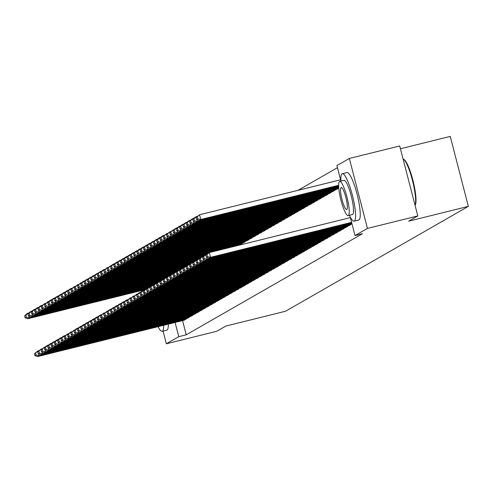 <?xml version="1.0" encoding="UTF-8"?>
<svg xmlns="http://www.w3.org/2000/svg" width="493" height="493" viewBox="0 0 493 493"><rect width="100%" height="100%" fill="white"/><g stroke="black" fill="none" stroke-linecap="round" stroke-linejoin="round"><path stroke-width="0.74" d="M337.471 167.694L298.006 190.341M340.897 180.931L336.922 165.58L349.352 158.45L367.451 228.425L355.022 235.555L350.227 217.025M367.451 228.425L417.805 215.934L399.706 145.965L349.352 158.45M400.427 148.757L450.257 136.401L468.35 206.376L285.515 311.262L225.837 326.064L216.704 331.302L166.351 343.787L163.06 331.074M335.856 189.743L337.847 188.659L337.73 188.203M345.636 227.563L347.627 226.478L347.51 226.022M329.262 193.521L331.253 192.436L331.136 191.987M339.042 231.346L341.033 230.262L340.916 229.806M322.668 197.305L324.659 196.22L324.542 195.77M332.448 235.13L334.439 234.046L334.322 233.59M316.075 201.089L318.065 200.004L317.948 199.548M325.855 238.908L327.845 237.829L327.728 237.373M309.481 204.872L311.471 203.788L311.354 203.332M319.261 242.692L321.251 241.607L321.134 241.157M302.887 208.656L304.877 207.571L304.76 207.115M312.667 246.475L314.657 245.391L314.54 244.935M296.293 212.434L298.283 211.349L298.166 210.899M306.073 250.259L308.063 249.175L307.946 248.719M289.699 216.217L291.69 215.133L291.573 214.677M299.479 254.043L301.476 252.958L301.352 252.502M283.105 220.001L285.096 218.917L284.979 218.461M292.891 257.821L294.882 256.736L294.765 256.286M276.511 223.785L278.502 222.7L278.385 222.244M286.297 261.604L288.288 260.52L288.171 260.07M269.917 227.563L271.908 226.484L271.791 226.028M279.704 265.388L281.694 264.303L281.577 263.847M263.324 231.346L265.32 230.262L265.203 229.812M273.11 269.172L275.1 268.087L274.983 267.631M256.736 235.13L258.726 234.046L258.609 233.59M266.516 272.956L268.506 271.871L268.389 271.415M250.142 238.914L252.133 237.829L252.015 237.373M259.922 276.733L261.912 275.649L261.795 275.199M243.548 242.698L245.539 241.613L245.422 241.157M253.328 280.517L255.319 279.432L255.201 278.976M246.734 284.301L248.725 283.216L248.608 282.76M240.14 288.085L242.131 287L242.014 286.544M233.546 291.862L235.537 290.784L235.42 290.328M226.953 295.646L228.943 294.561L228.826 294.111M220.359 299.43L222.349 298.345L222.232 297.889M213.765 303.213L215.761 302.129L215.644 301.673M207.177 306.997L209.168 305.913L209.05 305.457M200.583 310.775L202.574 309.69L202.457 309.24M193.989 314.559L195.98 313.474L195.863 313.024M187.395 318.342L189.386 317.258L189.269 316.802M182.57 320.61L186.237 334.809L362.478 233.7L355.022 235.555M184.099 320.234L186.089 319.15L185.972 318.694M190.692 316.451L192.683 315.366L192.566 314.91M197.286 312.667L199.277 311.582L199.16 311.132M203.88 308.889L205.871 307.805L205.754 307.349M210.474 305.105L212.465 304.021L212.347 303.565M217.062 301.322L219.058 300.237L218.935 299.781M223.656 297.538L225.646 296.453L225.529 296.003M230.249 293.754L232.24 292.669L232.123 292.22M236.843 289.976L238.834 288.892L238.717 288.436M243.437 286.193L245.428 285.108L245.311 284.652M250.031 282.409L252.022 281.324L251.905 280.868M240.251 244.59L242.242 243.505L242.125 243.049M256.625 278.625L258.615 277.541L258.498 277.091M246.845 240.806L248.836 239.721L248.719 239.265M263.219 274.841L265.209 273.757L265.092 273.307M253.439 237.022L255.429 235.937L255.312 235.481M269.813 271.064L271.803 269.979L271.686 269.523M260.033 233.238L262.023 232.154L261.906 231.704M276.407 267.28L278.397 266.195L278.28 265.739M266.621 229.455L268.617 228.37L268.494 227.92M283 263.496L284.991 262.412L284.874 261.956M273.214 225.677L275.205 224.592L275.088 224.136M289.594 259.712L291.585 258.628L291.468 258.178M279.808 221.893L281.799 220.809L281.682 220.353M296.182 255.929L298.179 254.85L298.055 254.394M286.402 218.109L288.393 217.025L288.276 216.569M302.776 252.151L304.766 251.066L304.649 250.61M292.996 214.326L294.987 213.241L294.869 212.791M309.37 248.367L311.36 247.283L311.243 246.827M299.59 210.542L301.58 209.457L301.463 209.007M315.964 244.583L317.954 243.499L317.837 243.049M306.184 206.764L308.174 205.68L308.057 205.224M322.558 240.8L324.548 239.715L324.431 239.265M312.778 202.98L314.768 201.896L314.651 201.44M329.151 237.022L331.142 235.937L331.025 235.481M319.372 199.197L321.362 198.112L321.245 197.656M335.745 233.238L337.736 232.154L337.619 231.698M325.965 195.413L327.956 194.328L327.839 193.878M342.339 229.455L344.33 228.37L344.213 227.914M332.559 191.629L334.55 190.551L334.433 190.095M348.933 225.671L350.924 224.586L350.806 224.136M186.237 334.809L178.78 336.657L166.351 343.787M417.805 215.934L408.672 221.172L468.35 206.376M175.107 322.465L178.78 336.657M184.277 320.191L37.462 356.599L39.113 355.65L38.664 353.919M38.861 350.683L37.893 350.924L38.047 351.527M185.923 319.242L39.113 355.65L36.075 354.978L35.588 353.087L34.43 353.746L34.923 355.638L36.075 354.978M34.43 353.746L37.893 350.924L35.588 353.087M34.923 355.638L37.462 356.599M29.075 312.864L28.107 313.104L28.267 313.702M28.884 316.093L29.334 317.831L146.02 288.892M144.763 289.742L27.682 318.774L25.137 317.819L26.295 317.153L25.802 315.261L24.65 315.927L25.137 317.819M24.65 315.927L26.462 314.047L28.107 313.104L25.802 315.261M26.295 317.153L29.334 317.831L27.682 318.774M187.574 318.299L40.759 354.707L42.41 353.758L41.96 352.027M42.158 348.791L41.184 349.032L41.344 349.636M189.22 317.35L42.41 353.758L39.372 353.087L38.879 351.195L37.727 351.854L38.22 353.746L39.372 353.087M37.727 351.854L41.184 349.032L38.879 351.195M38.22 353.746L40.759 354.707M190.871 316.407L44.056 352.815L45.707 351.873L45.257 350.135M45.455 346.899L44.481 347.14L44.641 347.744M192.516 315.458L45.707 351.873L42.669 351.195L42.176 349.303L41.024 349.962L41.517 351.854L42.669 351.195M41.024 349.962L44.481 347.14L42.176 349.303M41.517 351.854L44.056 352.815M32.372 310.972L31.404 311.212L31.564 311.81M32.181 314.201L32.63 315.939L149.317 287M148.06 287.85L30.979 316.882L28.434 315.927L29.592 315.261L29.099 313.369L27.947 314.035L28.434 315.927M27.947 314.035L29.759 312.155L31.404 311.212L29.099 313.369M29.592 315.261L32.63 315.939L30.979 316.882M35.669 309.08L34.701 309.321L34.855 309.924M35.478 312.309L35.927 314.047L152.614 285.108M151.357 285.958L34.276 314.99L31.731 314.035L32.889 313.369L32.396 311.484L31.244 312.143L31.731 314.035M31.244 312.143L33.056 310.263L34.701 309.321L32.396 311.484M32.889 313.369L35.927 314.047L34.276 314.99M158.068 326.686A24.453 4.573 -103.9 0 0 162.172 331.29A24.453 4.573 -103.9 0 0 162.4 331.197A24.453 4.573 -103.9 0 0 163.658 325.3M162.172 331.29L166.837 330.137A24.453 4.573 -103.9 0 0 167.065 330.045A24.453 4.573 -103.9 0 0 168.323 324.147M415.057 205.322A24.453 4.573 -103.9 0 0 412.561 180.839A24.453 4.573 -103.9 0 0 403.342 159.054L404.02 159.479A23.861 4.468 76.1 0 1 413.171 181.35A23.861 4.468 76.1 0 1 415.297 204.952L415.069 205.359M349.377 215.305A24.453 4.573 -103.9 0 0 354.11 221.184A24.453 4.573 -103.9 0 0 354.338 221.092A24.453 4.573 -103.9 0 0 352.507 195.721A24.453 4.573 -103.9 0 0 342.339 173.721A24.453 4.573 -103.9 0 0 342.111 173.813A24.453 4.573 -103.9 0 0 340.903 181.128M354.11 221.184L358.768 220.026A24.453 4.573 -103.9 0 0 358.996 219.933A24.453 4.573 -103.9 0 0 357.166 194.562A24.453 4.573 -103.9 0 0 346.998 172.568L342.339 173.721M343.824 180.432A17.606 3.297 76.1 0 1 343.985 180.364A17.606 3.297 76.1 0 1 351.306 196.208A17.606 3.297 76.1 0 1 352.624 214.473A17.606 3.297 76.1 0 1 352.458 214.541A17.606 3.297 76.1 0 1 352.285 214.56M348.335 215.54A17.606 3.297 -103.9 0 0 347.017 197.268A17.606 3.297 -103.9 0 0 339.695 181.43A17.606 3.297 -103.9 0 0 339.529 181.498A17.606 3.297 -103.9 0 0 340.848 199.764A17.606 3.297 -103.9 0 0 348.169 215.601A17.606 3.297 -103.9 0 0 348.335 215.54M341.094 187.55A11.345 2.12 -103.9 0 0 341.945 199.32A11.345 2.12 -103.9 0 0 346.665 209.531A11.345 2.12 -103.9 0 0 346.77 209.488A11.345 2.12 -103.9 0 0 345.92 197.711A11.345 2.12 -103.9 0 0 341.205 187.506A11.345 2.12 -103.9 0 0 341.094 187.55M194.168 314.516L47.353 350.924L49.004 349.981L48.554 348.243M48.752 345.008L47.778 345.248L47.938 345.852M195.813 313.573L49.004 349.981L45.966 349.303L45.473 347.411L44.321 348.076L44.814 349.962L45.966 349.303M44.321 348.076L46.132 346.197L47.778 345.248L45.473 347.411M44.814 349.962L47.353 350.924M197.465 312.624L50.65 349.032L52.301 348.089L51.851 346.351M52.042 343.122L51.075 343.362L51.235 343.96M199.11 311.681L52.301 348.089L49.263 347.411L48.77 345.519L47.618 346.185L48.104 348.076L49.263 347.411M47.618 346.185L49.429 344.305L51.075 343.362L48.77 345.519M48.104 348.076L50.65 349.032M38.965 307.188L37.998 307.429L38.152 308.033M38.774 310.417L39.224 312.155L155.911 283.216M154.654 284.067L37.573 313.104L35.028 312.143L36.18 311.484L35.693 309.592L34.541 310.251L35.028 312.143M34.541 310.251L36.353 308.371L37.998 307.429L35.693 309.592M36.18 311.484L39.224 312.155L37.573 313.104M42.262 305.296L41.295 305.537L41.449 306.141M42.071 308.526L42.521 310.263L159.208 281.324M157.951 282.175L40.87 311.212L38.325 310.251L39.477 309.592L38.99 307.7L37.838 308.359L38.325 310.251M37.838 308.359L39.65 306.48L41.295 305.537L38.99 307.7M39.477 309.592L42.521 310.263L40.87 311.212M200.756 310.732L53.947 347.14L55.598 346.197L55.148 344.459M55.339 341.23L54.372 341.47L54.532 342.068M202.407 309.789L55.598 346.197L52.56 345.519L52.067 343.627L50.915 344.293L51.401 346.185L52.56 345.519M50.915 344.293L52.726 342.413L54.372 341.47L52.067 343.627M51.401 346.185L53.947 347.14M45.559 303.405L44.592 303.645L44.746 304.249M45.368 306.64L45.812 308.371L162.505 279.432M161.242 280.283L44.167 309.321L41.622 308.359L42.774 307.7L42.287 305.808L41.135 306.467L41.622 308.359M41.135 306.467L44.592 303.645L42.287 305.808M42.774 307.7L45.812 308.371L44.167 309.321M204.053 308.84L57.243 345.248L58.895 344.305L58.445 342.567M58.636 339.338L57.669 339.578L57.829 340.182M205.704 307.897L58.895 344.305L55.857 343.627L55.364 341.735L54.212 342.401L54.698 344.293L55.857 343.627M54.212 342.401L56.023 340.521L57.669 339.578L55.364 341.735M54.698 344.293L57.243 345.248M48.856 301.513L47.889 301.753L48.043 302.357M48.665 304.748L49.109 306.48L165.802 277.541M164.539 278.391L47.464 307.429L44.918 306.467L46.071 305.808L45.584 303.916L44.432 304.575L44.918 306.467M44.432 304.575L47.889 301.753L45.584 303.916M46.071 305.808L49.109 306.48L47.464 307.429M207.35 306.948L60.54 343.356L62.192 342.413L61.742 340.675M61.933 337.446L60.966 337.687L61.126 338.29M209.001 306.005L62.192 342.413L59.154 341.735L58.661 339.85L57.508 340.509L57.995 342.401L59.154 341.735M57.508 340.509L59.32 338.629L60.966 337.687L58.661 339.85M57.995 342.401L60.54 343.356M52.153 299.621L51.186 299.861L51.34 300.465M51.962 302.856L52.406 304.594L169.099 275.655M167.836 276.499L50.761 305.537L48.215 304.575L49.368 303.916L48.881 302.024L47.729 302.684L48.215 304.575M47.729 302.684L49.534 300.81L51.186 299.861L48.881 302.024M49.368 303.916L52.406 304.594L50.761 305.537M210.647 305.062L63.837 341.47L65.489 340.521L65.039 338.783M65.23 335.554L64.263 335.795L64.417 336.399M212.298 304.113L65.489 340.521L62.451 339.85L61.958 337.958L60.805 338.617L61.292 340.509L62.451 339.85M60.805 338.617L62.617 336.737L64.263 335.795L61.958 337.958M61.292 340.509L63.837 341.47M55.45 297.729L54.483 297.969L54.637 298.573M55.253 300.964L55.703 302.702L172.396 273.763M171.133 274.613L54.057 303.645L51.512 302.684L52.665 302.024L52.178 300.132L51.025 300.798L51.512 302.684M51.025 300.798L52.831 298.918L54.483 297.969L52.178 300.132M52.665 302.024L55.703 302.702L54.057 303.645M213.944 303.17L67.134 339.578L68.786 338.629L68.336 336.898M68.527 333.662L67.559 333.903L67.714 334.507M215.595 302.221L68.786 338.629L65.748 337.958L65.255 336.066L64.102 336.725L64.589 338.617L65.748 337.958M64.102 336.725L67.559 333.903L65.255 336.066M64.589 338.617L67.134 339.578M58.747 295.843L57.78 296.083L57.934 296.681M58.55 299.072L59 300.81L175.693 271.871M174.43 272.721L57.354 301.753L54.809 300.798L55.962 300.132L55.475 298.24L54.322 298.906L54.809 300.798M54.322 298.906L56.128 297.026L57.78 296.083L55.475 298.24M55.962 300.132L59 300.81L57.354 301.753M217.24 301.278L70.431 337.687L72.083 336.737L71.633 335.006M71.824 331.771L70.856 332.011L71.01 332.615M218.892 300.329L72.083 336.737L69.038 336.066L68.552 334.174L67.399 334.833L67.886 336.725L69.038 336.066M67.399 334.833L70.856 332.011L68.552 334.174M67.886 336.725L70.431 337.687M62.044 293.951L61.077 294.192L61.231 294.789M61.847 297.18L62.297 298.918L178.99 269.979M177.726 270.83L60.651 299.861L58.106 298.906L59.259 298.24L58.772 296.348L57.619 297.014L58.106 298.906M57.619 297.014L59.425 295.134L61.077 294.192L58.772 296.348M59.259 298.24L62.297 298.918L60.651 299.861M220.537 299.387L73.728 335.795L75.374 334.846L74.93 333.114M75.121 329.879L74.153 330.119L74.307 330.723M222.189 298.438L75.374 334.846L72.335 334.174L71.849 332.282L70.696 332.941L71.183 334.833L72.335 334.174M70.696 332.941L74.153 330.119L71.849 332.282M71.183 334.833L73.728 335.795M65.341 292.059L64.373 292.3L64.528 292.904M65.144 295.289L65.594 297.026L182.287 268.087M181.023 268.938L63.948 297.969L61.403 297.014L62.556 296.348L62.069 294.463L60.916 295.122L61.403 297.014M60.916 295.122L62.722 293.243L64.373 292.3L62.069 294.463M62.556 296.348L65.594 297.026L63.948 297.969M223.834 297.495L77.025 333.903L78.67 332.96L78.227 331.222M78.418 327.987L77.45 328.227L77.604 328.831M225.486 296.552L78.67 332.96L75.632 332.282L75.146 330.39L73.993 331.056L74.48 332.941L75.632 332.282M73.993 331.056L75.805 329.176L77.45 328.227L75.146 330.39M74.48 332.941L77.025 333.903M68.638 290.167L67.67 290.408L67.824 291.012M68.441 293.397L68.891 295.134L185.584 266.195M184.32 267.046L67.245 296.083L64.7 295.122L65.852 294.457L65.366 292.571L64.213 293.23L64.7 295.122M64.213 293.23L66.019 291.351L67.67 290.408L65.366 292.571M65.852 294.457L68.891 295.134L67.245 296.083M227.131 295.603L80.322 332.011L81.967 331.068L81.524 329.33M81.715 326.101L80.747 326.335L80.901 326.939M228.783 294.66L81.967 331.068L78.929 330.39L78.442 328.498L77.29 329.164L77.777 331.056L78.929 330.39M77.29 329.164L79.102 327.284L80.747 326.335L78.442 328.498M77.777 331.056L80.322 332.011M71.935 288.276L70.967 288.516L71.121 289.12M71.738 291.505L72.188 293.243L188.881 264.303M187.617 265.154L70.542 294.192L67.997 293.23L69.149 292.571L68.663 290.679L67.504 291.338L67.997 293.23M67.504 291.338L69.316 289.459L70.967 288.516L68.663 290.679M69.149 292.571L72.188 293.243L70.542 294.192M230.428 293.711L83.619 330.119L85.264 329.176L84.821 327.438M85.012 324.209L84.044 324.449L84.198 325.047M232.08 292.768L85.264 329.176L82.226 328.498L81.739 326.606L80.587 327.272L81.074 329.164L82.226 328.498M80.587 327.272L82.393 325.392L84.044 324.449L81.739 326.606M81.074 329.164L83.619 330.119M75.232 286.384L74.264 286.624L74.418 287.228M75.035 289.619L75.484 291.351L192.178 262.412M190.914 263.262L73.839 292.3L71.294 291.338L72.446 290.679L71.96 288.787L70.801 289.446L71.294 291.338M70.801 289.446L74.264 286.624L71.96 288.787M72.446 290.679L75.484 291.351L73.839 292.3M233.725 291.819L86.916 328.227L88.561 327.284L88.111 325.546M88.309 322.317L87.341 322.558L87.495 323.155M235.377 290.876L88.561 327.284L85.523 326.606L85.036 324.714L83.884 325.38L84.371 327.272L85.523 326.606M83.884 325.38L85.69 323.5L87.341 322.558L85.036 324.714M84.371 327.272L86.916 328.227M78.529 284.492L77.561 284.732L77.715 285.336M78.332 287.727L78.781 289.459L195.474 260.52M194.211 261.37L77.136 290.408L74.591 289.446L75.743 288.787L75.256 286.895L74.098 287.555L74.591 289.446M74.098 287.555L77.561 284.732L75.256 286.895M75.743 288.787L78.781 289.459L77.136 290.408M237.022 289.927L90.213 326.335L91.858 325.392L91.408 323.654M91.606 320.425L90.638 320.666L90.792 321.27M238.674 288.984L91.858 325.392L88.82 324.714L88.333 322.829L87.181 323.488L87.668 325.38L88.82 324.714M87.181 323.488L88.986 321.609L90.638 320.666L88.333 322.829M87.668 325.38L90.213 326.335M81.826 282.6L80.858 282.84L81.012 283.444M81.628 285.835L82.078 287.567L198.771 258.634M197.508 259.478L80.433 288.516L77.888 287.555L79.04 286.895L78.553 285.003L77.395 285.663L77.888 287.555M77.395 285.663L80.858 282.84L78.553 285.003M79.04 286.895L82.078 287.567L80.433 288.516M240.319 288.041L93.51 324.449L95.155 323.5L94.705 321.763M94.902 318.533L93.935 318.774L94.089 319.378M241.964 287.092L95.155 323.5L92.117 322.829L91.63 320.937L90.478 321.596L90.965 323.488L92.117 322.829M90.478 321.596L92.283 319.717L93.935 318.774L91.63 320.937M90.965 323.488L93.51 324.449M85.123 280.708L84.155 280.948L84.309 281.552M84.925 283.943L85.375 285.681L202.068 256.742M200.805 257.592L83.73 286.624L81.185 285.663L82.337 285.003L81.85 283.111L80.692 283.777L81.185 285.663M80.692 283.777L82.504 281.897L84.155 280.948L81.85 283.111M82.337 285.003L85.375 285.681L83.73 286.624M243.616 286.15L96.807 322.558L98.452 321.609L98.002 319.871M98.199 316.642L97.232 316.882L97.386 317.486M245.261 285.2L98.452 321.609L95.414 320.937L94.927 319.045L93.775 319.704L94.262 321.596L95.414 320.937M93.775 319.704L95.58 317.825L97.232 316.882L94.927 319.045M94.262 321.596L96.807 322.558M88.42 278.822L87.452 279.063L87.606 279.66M88.222 282.051L88.672 283.789L205.365 254.85M204.102 255.701L87.021 284.732L84.482 283.777L85.634 283.111L85.147 281.22L83.989 281.885L84.482 283.777M83.989 281.885L85.8 280.006L87.452 279.063L85.147 281.22M85.634 283.111L88.672 283.789L87.021 284.732M246.913 284.258L100.104 320.666L101.749 319.717L101.299 317.985M101.496 314.75L100.529 314.99L100.683 315.594M248.558 283.309L101.749 319.717L98.711 319.045L98.224 317.153L97.072 317.812L97.559 319.704L98.711 319.045M97.072 317.812L98.877 315.939L100.529 314.99L98.224 317.153M97.559 319.704L100.104 320.666M91.716 276.93L90.743 277.171L90.903 277.769M91.519 280.16L91.969 281.897L208.662 252.958M207.399 253.809L90.318 282.84L87.779 281.885L88.931 281.22L88.438 279.328L87.286 279.993L87.779 281.885M87.286 279.993L89.097 278.114L90.743 277.171L88.438 279.328M88.931 281.22L91.969 281.897L90.318 282.84M250.21 282.366L103.401 318.774L105.046 317.825L104.596 316.093M104.793 312.858L103.826 313.098L103.98 313.702M251.855 281.417L105.046 317.825L102.008 317.153L101.521 315.261L100.362 315.921L100.855 317.812L102.008 317.153M100.362 315.921L103.826 313.098L101.521 315.261M100.855 317.812L103.401 318.774M95.013 275.039L94.04 275.279L94.2 275.877M94.816 278.268L95.266 280.006L242.075 243.597M240.43 244.54L93.615 280.948L91.076 279.993L92.228 279.328L91.735 277.436L90.583 278.101L91.076 279.993M90.583 278.101L92.394 276.222L94.04 275.279L91.735 277.436M92.228 279.328L95.266 280.006L93.615 280.948M253.507 280.474L106.698 316.882L108.343 315.939L107.893 314.201M108.09 310.966L107.123 311.206L107.277 311.81M255.152 279.531L108.343 315.939L105.305 315.261L104.818 313.369L103.659 314.029L104.152 315.921L105.305 315.261M103.659 314.029L107.123 311.206L104.818 313.369M104.152 315.921L106.698 316.882M98.31 273.147L97.337 273.387L97.497 273.991M98.113 276.376L98.563 278.114L245.372 241.706M243.727 242.648L96.911 279.056L94.373 278.101L95.525 277.436L95.032 275.55L93.88 276.209L94.373 278.101M93.88 276.209L95.691 274.33L97.337 273.387L95.032 275.55M95.525 277.436L98.563 278.114L96.911 279.056M256.804 278.582L109.994 314.99L111.64 314.047L111.19 312.309M111.387 309.074L110.42 309.314L110.574 309.918M258.449 277.639L111.64 314.047L108.602 313.369L108.115 311.477L106.956 312.143L107.449 314.029L108.602 313.369M106.956 312.143L108.768 310.263L110.42 309.314L108.115 311.477M107.449 314.029L109.994 314.99M101.601 271.255L100.634 271.495L100.794 272.099M101.41 274.484L101.86 276.222L248.669 239.814M247.024 240.763L100.208 277.171L97.663 276.209L98.822 275.55L98.329 273.658L97.176 274.318L97.663 276.209M97.176 274.318L98.988 272.438L100.634 271.495L98.329 273.658M98.822 275.55L101.86 276.222L100.208 277.171M260.101 276.69L113.291 313.098L114.937 312.155L114.487 310.417M114.684 307.188L113.717 307.429L113.871 308.026M261.746 275.747L114.937 312.155L111.899 311.477L111.412 309.586L110.253 310.251L110.746 312.143L111.899 311.477M110.253 310.251L112.065 308.371L113.717 307.429L111.412 309.586M110.746 312.143L113.291 313.098M263.398 274.798L116.582 311.206L118.234 310.263L117.784 308.526M117.981 305.296L117.014 305.537L117.168 306.135M265.043 273.855L118.234 310.263L115.196 309.586L114.709 307.694L113.55 308.359L114.043 310.251L115.196 309.586M113.55 308.359L115.362 306.48L117.014 305.537L114.709 307.694M114.043 310.251L116.582 311.206M266.695 272.906L119.879 309.314L121.531 308.371L121.081 306.634M121.278 303.405L120.31 303.645L120.465 304.249M268.34 271.963L121.531 308.371L118.493 307.694L118.006 305.802L116.847 306.467L117.34 308.359L118.493 307.694M116.847 306.467L118.659 304.588L120.31 303.645L118.006 305.802M117.34 308.359L119.879 309.314M269.991 271.014L123.176 307.422L124.828 306.48L124.378 304.742M124.575 301.513L123.601 301.753L123.761 302.357M271.637 270.072L124.828 306.48L121.789 305.802L121.296 303.916L120.144 304.575L120.637 306.467L121.789 305.802M120.144 304.575L121.956 302.696L123.601 301.753L121.296 303.916M120.637 306.467L123.176 307.422M273.288 269.129L126.473 305.537L128.125 304.588L127.675 302.85M127.872 299.621L126.898 299.861L127.058 300.465M274.934 268.18L128.125 304.588L125.086 303.916L124.593 302.024L123.441 302.684L123.934 304.575L125.086 303.916M123.441 302.684L125.253 300.804L126.898 299.861L124.593 302.024M123.934 304.575L126.473 305.537M276.585 267.237L129.77 303.645L131.421 302.696L130.972 300.964M131.169 297.729L130.195 297.969L130.355 298.573M278.231 266.288L131.421 302.696L128.383 302.024L127.89 300.132L126.738 300.792L127.231 302.684L128.383 302.024M126.738 300.792L130.195 297.969L127.89 300.132M127.231 302.684L129.77 303.645M279.882 265.345L133.067 301.753L134.718 300.804L134.269 299.072M134.46 295.837L133.492 296.077L133.652 296.681M281.528 264.396L134.718 300.804L131.68 300.132L131.187 298.24L130.035 298.9L130.522 300.792L131.68 300.132M130.035 298.9L133.492 296.077L131.187 298.24M130.522 300.792L133.067 301.753M283.173 263.453L136.364 299.861L138.015 298.912L137.565 297.18M137.757 293.945L136.789 294.185L136.949 294.789M284.825 262.504L138.015 298.912L134.977 298.24L134.484 296.348L133.332 297.008L133.819 298.9L134.977 298.24M133.332 297.008L136.789 294.185L134.484 296.348M133.819 298.9L136.364 299.861M286.47 261.561L139.661 297.969L141.312 297.026L140.862 295.289M141.053 292.053L140.086 292.294L140.246 292.897M288.122 260.618L141.312 297.026L138.274 296.348L137.781 294.457L136.629 295.122L137.116 297.008L138.274 296.348M136.629 295.122L138.441 293.243L140.086 292.294L137.781 294.457M137.116 297.008L139.661 297.969M289.767 259.669L142.958 296.077L144.609 295.134L144.159 293.397M144.35 290.167L143.383 290.408L143.543 291.006M291.418 258.726L144.609 295.134L141.571 294.457L141.078 292.565L139.926 293.23L140.413 295.122L141.571 294.457M139.926 293.23L141.737 291.351L143.383 290.408L141.078 292.565M140.413 295.122L142.958 296.077M293.064 257.777L146.255 294.185L147.906 293.243L147.456 291.505M147.647 288.276L146.68 288.516L146.834 289.114M294.715 256.835L147.906 293.243L144.868 292.565L144.375 290.673L143.223 291.338L143.709 293.23L144.868 292.565M143.223 291.338L145.034 289.459L146.68 288.516L144.375 290.673M143.709 293.23L146.255 294.185M296.361 255.885L149.552 292.294L151.203 291.351L150.753 289.613M150.944 286.384L149.977 286.624L150.131 287.222M298.012 254.943L151.203 291.351L148.165 290.673L147.672 288.781L146.52 289.446L147.006 291.338L148.165 290.673M146.52 289.446L148.331 287.567L149.977 286.624L147.672 288.781M147.006 291.338L149.552 292.294M299.658 253.994L152.848 290.402L154.5 289.459L154.05 287.721M154.241 284.492L153.274 284.732L153.428 285.336M301.309 253.051L154.5 289.459L151.456 288.781L150.969 286.895L149.817 287.555L150.303 289.446L151.456 288.781M149.817 287.555L151.628 285.675L153.274 284.732L150.969 286.895M150.303 289.446L152.848 290.402M302.955 252.108L156.145 288.516L157.791 287.567L157.347 285.829M157.538 282.6L156.571 282.84L156.725 283.444M304.606 251.159L157.791 287.567L154.753 286.895L154.266 285.003L153.113 285.663L153.6 287.555L154.753 286.895M153.113 285.663L154.925 283.783L156.571 282.84L154.266 285.003M153.6 287.555L156.145 288.516M306.252 250.216L159.442 286.624L161.088 285.675L160.644 283.937M160.835 280.708L159.868 280.948L160.022 281.552M307.903 249.267L161.088 285.675L158.05 285.003L157.563 283.111L156.41 283.771L156.897 285.663L158.05 285.003M156.41 283.771L158.222 281.891L159.868 280.948L157.563 283.111M156.897 285.663L159.442 286.624M309.549 248.324L162.739 284.732L164.385 283.783L163.941 282.051M164.132 278.816L163.165 279.056L163.319 279.66M311.2 247.375L164.385 283.783L161.347 283.111L160.86 281.22L159.707 281.879L160.194 283.771L161.347 283.111M159.707 281.879L163.165 279.056L160.86 281.22M160.194 283.771L162.739 284.732M312.845 246.432L166.036 282.84L167.682 281.891L167.238 280.16M167.429 276.924L166.461 277.165L166.616 277.769M314.497 245.483L167.682 281.891L164.644 281.22L164.157 279.328L163.004 279.987L163.491 281.879L164.644 281.22M163.004 279.987L164.81 278.114L166.461 277.165L164.157 279.328M163.491 281.879L166.036 282.84M316.142 244.54L169.333 280.948L170.979 280.006L170.529 278.268M170.726 275.032L169.758 275.273L169.912 275.877M317.794 243.597L170.979 280.006L167.94 279.328L167.454 277.436L166.301 278.101L166.788 279.987L167.94 279.328M166.301 278.101L168.107 276.222L169.758 275.273L167.454 277.436M166.788 279.987L169.333 280.948M319.439 242.648L172.63 279.056L174.275 278.114L173.826 276.376M174.023 273.14L173.055 273.381L173.209 273.985M321.091 241.706L174.275 278.114L171.237 277.436L170.751 275.544L169.598 276.209L170.085 278.095L171.237 277.436M169.598 276.209L171.404 274.33L173.055 273.381L170.751 275.544M170.085 278.095L172.63 279.056M322.736 240.757L175.927 277.165L177.572 276.222L177.123 274.484M177.32 271.255L176.352 271.495L176.506 272.093M324.382 239.814L177.572 276.222L174.534 275.544L174.047 273.652L172.895 274.318L173.382 276.209L174.534 275.544M172.895 274.318L174.701 272.438L176.352 271.495L174.047 273.652M173.382 276.209L175.927 277.165M326.033 238.865L179.224 275.273L180.869 274.33L180.42 272.592M180.617 269.363L179.649 269.603L179.803 270.201M327.679 237.922L180.869 274.33L177.831 273.652L177.344 271.76L176.192 272.426L176.679 274.318L177.831 273.652M176.192 272.426L177.998 270.546L179.649 269.603L177.344 271.76M176.679 274.318L179.224 275.273M329.33 236.973L182.521 273.381L184.166 272.438L183.716 270.7M183.914 267.471L182.946 267.711L183.1 268.315M330.976 236.03L184.166 272.438L181.128 271.76L180.641 269.874L179.489 270.534L179.976 272.426L181.128 271.76M179.489 270.534L181.295 268.654L182.946 267.711L180.641 269.874M179.976 272.426L182.521 273.381M332.627 235.087L185.818 271.495L187.463 270.546L187.013 268.808M187.211 265.579L186.243 265.819L186.397 266.423M334.272 234.138L187.463 270.546L184.425 269.868L183.938 267.982L182.78 268.642L183.273 270.534L184.425 269.868M182.78 268.642L184.592 266.762L186.243 265.819L183.938 267.982M183.273 270.534L185.818 271.495M335.924 233.195L189.115 269.603L190.76 268.654L190.31 266.916M190.508 263.687L189.54 263.928L189.694 264.531M337.569 232.246L190.76 268.654L187.722 267.982L187.235 266.091L186.077 266.75L186.57 268.642L187.722 267.982M186.077 266.75L187.888 264.87L189.54 263.928L187.235 266.091M186.57 268.642L189.115 269.603M339.221 231.303L192.412 267.711L194.057 266.762L193.607 265.031M193.804 261.795L192.837 262.036L192.991 262.64M340.866 230.354L194.057 266.762L191.019 266.091L190.532 264.199L189.374 264.858L189.867 266.75L191.019 266.091M189.374 264.858L192.837 262.036L190.532 264.199M189.867 266.75L192.412 267.711M342.518 229.411L195.709 265.819L197.354 264.87L196.904 263.139M197.101 259.903L196.134 260.144L196.288 260.748M344.163 228.462L197.354 264.87L194.316 264.199L193.829 262.307L192.671 262.966L193.164 264.858L194.316 264.199M192.671 262.966L196.134 260.144L193.829 262.307M193.164 264.858L195.709 265.819M104.898 269.363L103.931 269.603L104.091 270.207M104.707 272.592L105.157 274.33L251.966 237.922M250.321 238.871L103.505 275.279L100.96 274.318L102.119 273.658L101.626 271.766L100.473 272.426L100.96 274.318M100.473 272.426L102.285 270.546L103.931 269.603L101.626 271.766M102.119 273.658L105.157 274.33L103.505 275.279M108.195 267.471L107.227 267.711L107.388 268.315M108.004 270.706L108.454 272.438L255.263 236.03M253.612 236.979L106.802 273.387L104.257 272.426L105.416 271.766L104.923 269.874L103.77 270.534L104.257 272.426M103.77 270.534L107.227 267.711L104.923 269.874M105.416 271.766L108.454 272.438L106.802 273.387M111.492 265.579L110.524 265.819L110.685 266.423M111.301 268.814L111.751 270.546L258.56 234.138M256.908 235.087L110.099 271.495L107.554 270.534L108.713 269.874L108.22 267.982L107.067 268.642L107.554 270.534M107.067 268.642L110.524 265.819L108.22 267.982M108.713 269.874L111.751 270.546L110.099 271.495M114.789 263.687L113.821 263.928L113.975 264.531M114.598 266.923L115.048 268.66L261.857 232.252M260.205 233.195L113.396 269.603L110.851 268.642L112.01 267.982L111.517 266.091L110.364 266.756L110.851 268.642M110.364 266.756L112.176 264.877L113.821 263.928L111.517 266.091M112.01 267.982L115.048 268.66L113.396 269.603M118.086 261.801L117.118 262.036L117.272 262.64M117.895 265.031L118.345 266.768L265.154 230.36M263.502 231.303L116.693 267.711L114.148 266.75L115.307 266.091L114.814 264.199L113.661 264.864L114.148 266.75M113.661 264.864L115.473 262.985L117.118 262.036L114.814 264.199M115.307 266.091L118.345 266.768L116.693 267.711M121.383 259.91L120.415 260.15L120.569 260.748M121.192 263.139L121.642 264.877L268.451 228.469M266.799 229.411L119.99 265.819L117.445 264.864L118.597 264.199L118.11 262.307L116.958 262.972L117.445 264.864M116.958 262.972L118.77 261.093L120.415 260.15L118.11 262.307M118.597 264.199L121.642 264.877L119.99 265.819M124.68 258.018L123.712 258.258L123.866 258.856M124.489 261.247L124.939 262.985L271.748 226.577M270.096 227.519L123.287 263.928L120.742 262.972L121.894 262.307L121.407 260.415L120.255 261.08L120.742 262.972M120.255 261.08L122.067 259.201L123.712 258.258L121.407 260.415M121.894 262.307L124.939 262.985L123.287 263.928M127.977 256.126L127.009 256.366L127.163 256.97M127.786 259.355L128.229 261.093L275.045 224.685M273.393 225.628L126.584 262.036L124.039 261.08L125.191 260.415L124.704 258.529L123.552 259.189L124.039 261.08M123.552 259.189L125.364 257.309L127.009 256.366L124.704 258.529M125.191 260.415L128.229 261.093L126.584 262.036M131.274 254.234L130.306 254.474L130.46 255.078M131.083 257.463L131.526 259.201L278.342 222.793M276.69 223.742L129.881 260.15L127.336 259.189L128.488 258.529L128.001 256.637L126.849 257.297L127.336 259.189M126.849 257.297L128.661 255.417L130.306 254.474L128.001 256.637M128.488 258.529L131.526 259.201L129.881 260.15M134.571 252.342L133.603 252.582L133.757 253.186M134.379 255.571L134.823 257.309L281.639 220.901M279.987 221.85L133.178 258.258L130.633 257.297L131.785 256.637L131.298 254.745L130.146 255.405L130.633 257.297M130.146 255.405L131.951 253.525L133.603 252.582L131.298 254.745M131.785 256.637L134.823 257.309L133.178 258.258M137.867 250.45L136.9 250.69L137.054 251.294M137.67 253.685L138.12 255.417L284.936 219.009M283.284 219.958L136.475 256.366L133.93 255.405L135.082 254.745L134.595 252.854L133.443 253.513L133.93 255.405M133.443 253.513L135.248 251.64L136.9 250.69L134.595 252.854M135.082 254.745L138.12 255.417L136.475 256.366M141.164 248.558L140.197 248.799L140.351 249.403M140.967 251.794L141.417 253.525L288.232 217.117M286.581 218.066L139.772 254.474L137.227 253.513L138.379 252.854L137.892 250.962L136.74 251.621L137.227 253.513M136.74 251.621L138.545 249.748L140.197 248.799L137.892 250.962M138.379 252.854L141.417 253.525L139.772 254.474M144.461 246.666L143.494 246.907L143.648 247.511M144.264 249.902L144.714 251.64L291.523 215.225M289.878 216.174L143.069 252.582L140.523 251.621L141.676 250.962L141.189 249.07L140.037 249.729L140.523 251.621M140.037 249.729L141.842 247.856L143.494 246.907L141.189 249.07M141.676 250.962L144.714 251.64L143.069 252.582M147.758 244.774L146.791 245.015L146.945 245.619M147.561 248.01L148.011 249.748L294.82 213.34M293.175 214.282L146.366 250.69L143.82 249.729L144.973 249.07L144.486 247.178L143.334 247.843L143.82 249.729M143.334 247.843L145.139 245.964L146.791 245.015L144.486 247.178M144.973 249.07L148.011 249.748L146.366 250.69M151.055 242.889L150.088 243.129L150.242 243.727M150.858 246.118L151.308 247.856L298.117 211.448M296.472 212.391L149.662 248.799L147.117 247.843L148.27 247.178L147.783 245.286L146.631 245.952L147.117 247.843M146.631 245.952L148.436 244.072L150.088 243.129L147.783 245.286M148.27 247.178L151.308 247.856L149.662 248.799M154.352 240.997L153.385 241.237L153.539 241.835M154.155 244.226L154.605 245.964L301.414 209.556M299.769 210.499L152.959 246.907L150.414 245.952L151.567 245.286L151.08 243.394L149.921 244.06L150.414 245.952M149.921 244.06L151.733 242.18L153.385 241.237L151.08 243.394M151.567 245.286L154.605 245.964L152.959 246.907M157.649 239.105L156.682 239.345L156.836 239.949M157.452 242.334L157.902 244.072L304.711 207.664M303.066 208.607L156.256 245.015L153.711 244.06L154.864 243.394L154.377 241.502L153.218 242.168L153.711 244.06M153.218 242.168L155.03 240.288L156.682 239.345L154.377 241.502M154.864 243.394L157.902 244.072L156.256 245.015M160.946 237.213L159.978 237.453L160.133 238.057M160.749 240.442L161.199 242.18L308.008 205.772M306.363 206.715L159.553 243.123L157.008 242.168L158.161 241.502L157.674 239.616L156.515 240.276L157.008 242.168M156.515 240.276L158.327 238.396L159.978 237.453L157.674 239.616M158.161 241.502L161.199 242.18L159.553 243.123M164.243 235.321L163.275 235.562L163.429 236.165M164.046 238.55L164.496 240.288L311.305 203.88M309.659 204.829L162.85 241.237L160.305 240.276L161.457 239.616L160.971 237.725L159.812 238.384L160.305 240.276M159.812 238.384L161.624 236.504L163.275 235.562L160.971 237.725M161.457 239.616L164.496 240.288L162.85 241.237M167.54 233.429L166.572 233.67L166.726 234.274M167.343 236.665L167.793 238.396L314.602 201.988M312.956 202.937L166.147 239.345L163.602 238.384L164.754 237.725L164.268 235.833L163.109 236.492L163.602 238.384M163.109 236.492L166.572 233.67L164.268 235.833M164.754 237.725L167.793 238.396L166.147 239.345M170.837 231.537L169.869 231.778L170.023 232.382M170.64 234.773L171.089 236.504L317.899 200.096M316.253 201.045L169.438 237.453L166.899 236.492L168.051 235.833L167.565 233.941L166.406 234.6L166.899 236.492M166.406 234.6L169.869 231.778L167.565 233.941M168.051 235.833L171.089 236.504L169.438 237.453M174.134 229.646L173.16 229.886L173.32 230.49M173.937 232.881L174.386 234.613L321.196 198.204M319.55 199.154L172.735 235.562L170.196 234.6L171.348 233.941L170.855 232.049L169.703 232.708L170.196 234.6M169.703 232.708L173.16 229.886L170.855 232.049M171.348 233.941L174.386 234.613L172.735 235.562M177.431 227.754L176.457 227.994L176.617 228.598M177.233 230.989L177.683 232.727L324.493 196.319M322.847 197.262L176.032 233.67L173.493 232.708L174.645 232.049L174.152 230.157L173 230.823L173.493 232.708M173 230.823L174.812 228.943L176.457 227.994L174.152 230.157M174.645 232.049L177.683 232.727L176.032 233.67M180.728 225.868L179.754 226.102L179.914 226.706M180.53 229.097L180.98 230.835L327.79 194.427M326.144 195.37L179.329 231.778L176.79 230.823L177.942 230.157L177.449 228.265L176.297 228.931L176.79 230.823M176.297 228.931L178.109 227.051L179.754 226.102L177.449 228.265M177.942 230.157L180.98 230.835L179.329 231.778M184.018 223.976L183.051 224.216L183.211 224.814M183.827 227.205L184.277 228.943L331.086 192.535M329.441 193.478L182.626 229.886L180.081 228.931L181.239 228.265L180.746 226.373L179.594 227.039L180.081 228.931M179.594 227.039L181.406 225.159L183.051 224.216L180.746 226.373M181.239 228.265L184.277 228.943L182.626 229.886M187.315 222.084L186.348 222.325L186.508 222.922M187.124 225.313L187.574 227.051L334.383 190.643M332.732 191.586L185.923 227.994L183.378 227.039L184.536 226.373L184.043 224.481L182.891 225.147L183.378 227.039M182.891 225.147L184.702 223.267L186.348 222.325L184.043 224.481M184.536 226.373L187.574 227.051L185.923 227.994M345.815 227.519L198.999 263.928L200.651 262.979L200.201 261.247M200.398 258.012L199.431 258.252L199.585 258.856M347.46 226.57L200.651 262.979L197.613 262.307L197.126 260.415L195.968 261.074L196.46 262.966L197.613 262.307M195.968 261.074L199.431 258.252L197.126 260.415M196.46 262.966L198.999 263.928M190.612 220.192L189.645 220.433L189.805 221.037M190.421 223.421L190.871 225.159L337.68 188.751M336.029 189.694L189.22 226.102L186.674 225.147L187.833 224.481L187.34 222.596L186.188 223.255L186.674 225.147M186.188 223.255L187.999 221.375L189.645 220.433L187.34 222.596M187.833 224.481L190.871 225.159L189.22 226.102M349.112 225.628L202.296 262.036L203.948 261.093L203.498 259.355M203.695 256.12L202.728 256.36L202.882 256.964M350.757 224.685L203.948 261.093L200.91 260.415L200.417 258.523L199.264 259.189L199.757 261.074L200.91 260.415M199.264 259.189L201.076 257.309L202.728 256.36L200.417 258.523M199.757 261.074L202.296 262.036M193.909 218.3L192.942 218.541L193.102 219.145M193.718 221.53L194.168 223.267L338.703 187.426M338.746 187.95L192.516 224.216L189.971 223.255L191.13 222.596L190.637 220.704L189.485 221.363L189.971 223.255M189.485 221.363L191.296 219.484L192.942 218.541L190.637 220.704M191.13 222.596L194.168 223.267L192.516 224.216M351.99 223.84L205.593 260.144L207.245 259.201L206.795 257.463M206.992 254.234L206.019 254.474L206.179 255.072M351.86 223.335L207.245 259.201L204.207 258.523L203.714 256.631L202.561 257.297L203.054 259.189L204.207 258.523M202.561 257.297L204.373 255.417L206.019 254.474L203.714 256.631M203.054 259.189L205.593 260.144M197.206 216.409L196.239 216.649L196.393 217.253M197.015 219.638L197.465 221.375L338.648 186.366M338.673 186.896L195.813 222.325L193.268 221.363L194.427 220.704L193.934 218.812L192.781 219.471L193.268 221.363M192.781 219.471L194.593 217.592L196.239 216.649L193.934 218.812M194.427 220.704L197.465 221.375L195.813 222.325M351.731 222.83L208.89 258.252L210.542 257.309L209.315 252.582L205.858 255.405L206.351 257.297L207.504 256.631L207.011 254.739M350.375 217.598L209.315 252.582L207.67 253.525L205.858 255.405M351.601 222.325L210.542 257.309L207.504 256.631M206.351 257.297L208.89 258.252M340.595 179.779L199.536 214.757L200.762 219.484L338.623 185.294M338.629 185.83L199.11 220.433L196.565 219.471L197.724 218.812L197.231 216.92L196.078 217.579L196.565 219.471M196.078 217.579L199.536 214.757L197.231 216.92M197.724 218.812L200.762 219.484L199.11 220.433M343.985 180.364L339.695 181.43M352.458 214.541L348.169 215.601"/></g></svg>
